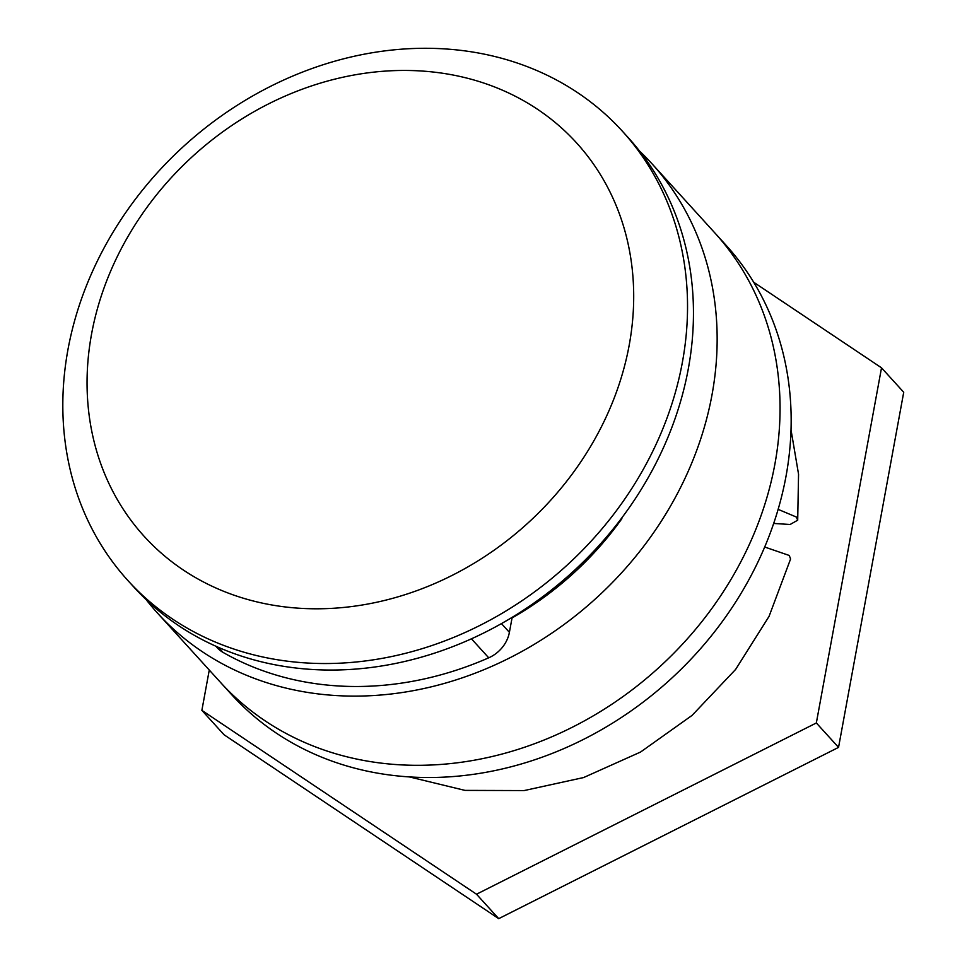 <?xml version="1.0" encoding="UTF-8"?>
<svg xmlns="http://www.w3.org/2000/svg" width="967" height="967" viewBox="0 0 967 967"><rect width="100%" height="100%" fill="white"/><g stroke="black" fill="none" stroke-linecap="round" stroke-linejoin="round"><path stroke-width="1.45" d="M146.222 599.721A334.062 283.923 -42.3 0 0 157.585 613.187L231.596 694.596A334.062 283.923 -42.3 0 0 552.447 753.317A334.062 283.923 -42.3 0 0 786.026 476.187A334.062 283.923 -42.3 0 0 725.987 245.171L714.879 232.962A334.062 283.923 -42.3 0 1 774.918 463.979A334.062 283.923 -42.3 0 1 541.351 741.109A334.062 283.923 -42.3 0 1 220.488 682.388A334.062 283.923 -42.3 0 0 541.351 741.109A334.062 283.923 -42.3 0 0 774.918 463.979A334.062 283.923 -42.3 0 0 714.879 232.962L651.976 163.761A334.062 283.923 -42.3 0 0 639.658 151.166M157.585 613.187A334.062 283.923 -42.3 0 0 478.447 671.908A334.062 283.923 -42.3 0 0 712.014 394.778A334.062 283.923 -42.3 0 0 651.976 163.761M512.039 617.949A294.391 250.199 -42.3 0 0 621.793 518.795L622.011 517.623M431.62 48.35A334.062 283.923 137.7 0 1 622.373 131.198A334.062 283.923 137.7 0 1 641.919 471.763A334.062 283.923 137.7 0 1 318.735 663.471A334.062 283.923 137.7 0 1 127.982 580.623A334.062 283.923 137.7 0 1 108.437 240.058A334.062 283.923 137.7 0 1 431.62 48.35M622.373 131.198L628.296 137.713A334.062 283.923 137.7 0 1 647.842 478.278A334.062 283.923 137.7 0 1 324.646 669.986A334.062 283.923 137.7 0 1 133.905 587.126L127.982 580.623M409.766 70.506A292.312 248.434 137.7 0 1 629.203 345.146A292.312 248.434 137.7 0 1 310.987 608.739A292.312 248.434 137.7 0 1 91.551 334.111A292.312 248.434 137.7 0 1 409.766 70.506M512.159 617.321L509.404 632.333A31.319 26.617 137.7 0 1 488.722 657.814A323.631 275.051 137.7 0 1 222.978 652.362A31.319 26.617 137.7 0 1 217.394 647.89L215.895 646.234M620.016 520.258L620.741 520.27M583.319 563.918L588.734 556.448M209.271 670.046L201.873 710.358L476.513 894.221L816.341 722.965L881.517 367.823L753.704 282.243M201.873 710.358L224.078 734.775L498.718 918.65L838.546 747.382L903.722 392.251L881.517 367.823M476.513 894.221L498.718 918.65M816.341 722.965L838.546 747.382M773.673 523.449L790.099 524.489L797.69 520.21L796.337 517.031L778.133 509.355M764.692 547.02L789.277 555.469L790.571 559.023L769.043 616.402L735.645 669.406L692.094 715.375L640.565 752.036L583.633 777.541L524.126 790.571L464.994 790.39L409.234 776.888M488.722 657.814L471.437 638.8M218.421 647.346L222.978 652.362M501.45 623.594L509.404 632.333M791.018 429.832L798.549 474.181L797.702 520.21"/></g></svg>
